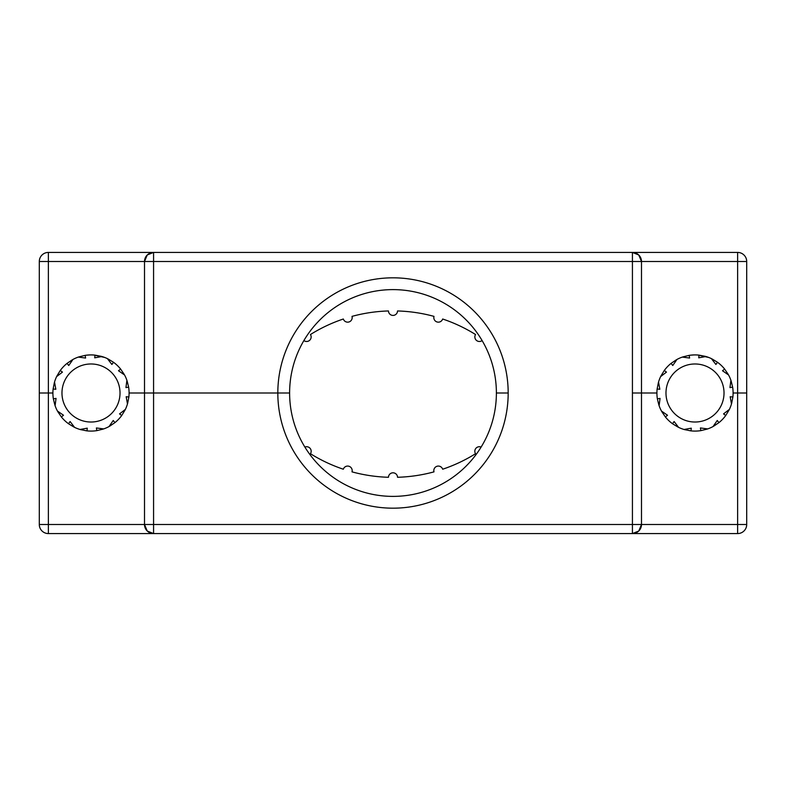 <?xml version="1.0" encoding="UTF-8"?>
<svg xmlns="http://www.w3.org/2000/svg" width="786" height="786" viewBox="0 0 786 786"><rect width="100%" height="100%" fill="white"/><g stroke="black" fill="none" stroke-linecap="round" stroke-linejoin="round"><path stroke-width="1.18" d="M641.494 261.492A9.068 9.068 0 0 0 632.425 252.424L638.694 254.939L632.425 252.424L632.425 261.492L641.494 261.492L638.772 255.018L641.494 261.492A9.068 9.068 0 0 0 632.425 252.424L737.632 252.424L737.632 393L746.7 393L733.092 393L737.632 393L737.632 533.576A9.068 9.068 0 0 0 746.7 524.508L746.7 261.492A9.068 9.068 0 0 0 737.632 252.424A9.068 9.068 0 0 1 746.7 261.492L641.494 261.492L641.494 393L656.919 393L632.425 393L641.494 393L641.494 524.508L746.7 524.508M632.425 252.424L48.368 252.424A9.068 9.068 0 0 0 39.3 261.492L39.3 393L52.908 393L39.3 393L39.3 524.508A9.068 9.068 0 0 0 48.368 533.576L48.368 252.424M153.575 533.576L147.306 531.061L153.575 533.576L153.575 393L277.822 393A115.178 115.178 0 0 1 393 277.822A115.178 115.178 0 0 1 508.178 393L496.388 393A103.388 103.388 0 0 0 393 289.612A103.388 103.388 0 0 0 289.612 393L144.506 393L153.575 393L153.575 252.424A9.068 9.068 0 0 0 144.506 261.492L144.506 393L129.081 393L144.506 393L144.506 524.508A9.068 9.068 0 0 0 153.575 533.576L48.368 533.576A9.068 9.068 0 0 1 39.3 524.508L144.506 524.508A9.068 9.068 0 0 0 153.575 533.576L737.632 533.576M147.228 255.018L144.506 261.492L39.3 261.492M147.228 530.982L144.506 524.508L632.425 524.508L632.425 533.576L638.694 531.061L632.425 533.576A9.068 9.068 0 0 0 641.494 524.508L632.425 524.508L632.425 261.492L144.506 261.492A9.068 9.068 0 0 1 153.575 252.424L147.306 254.939L153.575 252.424M496.388 393L508.178 393A115.178 115.178 0 0 1 393 508.178A115.178 115.178 0 0 1 277.822 393L289.612 393A103.388 103.388 0 0 0 393 496.388A103.388 103.388 0 0 0 496.388 393M638.772 530.982L641.494 524.508L638.772 530.982M56.621 376.592L62.458 372.112L60.257 370.501A38.092 38.092 0 0 1 67.046 363.378L68.755 365.5L72.951 359.448A38.092 38.092 0 0 1 78.286 357.09L85.586 358.043L85.173 355.36A38.092 38.092 0 0 1 94.998 355.125L94.713 357.827L101.964 356.52A38.092 38.092 0 0 1 107.397 358.622L111.887 364.458L113.498 362.267A38.092 38.092 0 0 1 120.612 369.047L118.499 370.756L124.542 374.961A38.092 38.092 0 0 1 126.9 380.296L125.947 387.596L128.639 387.174A38.092 38.092 0 0 1 128.875 397.009L126.173 396.724L127.47 403.965A38.092 38.092 0 0 1 125.367 409.408L119.531 413.888L121.732 415.499A38.092 38.092 0 0 1 114.943 422.622L113.233 420.5L109.038 426.552A38.092 38.092 0 0 1 103.703 428.91L96.403 427.957L96.816 430.64A38.092 38.092 0 0 1 86.991 430.875L87.275 428.174L80.025 429.48A38.092 38.092 0 0 1 74.591 427.378L70.101 421.542L68.5 423.733A38.092 38.092 0 0 1 61.377 416.953L63.489 415.244L57.447 411.039A38.092 38.092 0 0 1 55.089 405.704L56.042 398.404L53.35 398.826A38.092 38.092 0 0 1 53.114 388.991L55.826 389.276L54.519 382.035A38.092 38.092 0 0 1 56.621 376.592L60.011 370.845M61.377 416.953L57.732 411.55M69.983 372.977A29.023 29.023 0 0 1 118.843 384.816A29.023 29.023 0 0 1 84.161 421.208A29.023 29.023 0 0 1 69.983 372.977M53.35 398.826L54.892 405.154M53.114 388.991L54.352 382.595M60.257 370.501L56.877 376.072M67.046 363.378L72.44 359.733M85.173 355.36L78.836 356.903M94.998 355.125L101.404 356.363M90.076 354.918L86.372 355.193M104.725 357.473L93.789 355.017M113.498 362.267L107.928 358.878M120.612 369.047L124.257 374.45M128.639 387.174L127.096 380.846M128.875 397.009L127.637 403.405M121.732 415.499L125.112 409.928M114.943 422.622L109.549 426.267M96.816 430.64L103.153 429.097M86.991 430.875L80.594 429.637M68.5 423.733L74.061 427.122M80.025 429.48L86.568 430.836M667.501 415.244L661.458 411.039A38.092 38.092 0 0 1 659.1 405.704L660.053 398.404L657.361 398.826A38.092 38.092 0 0 1 657.125 388.991L659.827 389.276L658.53 382.035A38.092 38.092 0 0 1 660.633 376.592L666.469 372.112L664.268 370.501A38.092 38.092 0 0 1 671.057 363.378L672.767 365.5L676.962 359.448A38.092 38.092 0 0 1 682.297 357.09L689.597 358.043L689.184 355.36A38.092 38.092 0 0 1 699.009 355.125L698.725 357.827L705.975 356.52A38.092 38.092 0 0 1 711.409 358.622L715.899 364.458L717.5 362.267A38.092 38.092 0 0 1 724.623 369.047L722.511 370.756L728.553 374.961A38.092 38.092 0 0 1 730.911 380.296L729.958 387.596L732.65 387.174A38.092 38.092 0 0 1 732.886 397.009L730.174 396.724L731.481 403.965A38.092 38.092 0 0 1 729.379 409.408L723.542 413.888L725.743 415.499A38.092 38.092 0 0 1 718.954 422.622L717.245 420.5L713.049 426.552A38.092 38.092 0 0 1 707.714 428.91L700.414 427.957L700.827 430.64A38.092 38.092 0 0 1 691.002 430.875L691.287 428.174L684.036 429.48A38.092 38.092 0 0 1 678.603 427.378L674.113 421.542L672.502 423.733A38.092 38.092 0 0 1 665.388 416.953L667.501 415.244M665.388 416.953L661.743 411.55M673.995 372.977A29.023 29.023 0 0 1 722.845 384.816A29.023 29.023 0 0 1 688.172 421.208A29.023 29.023 0 0 1 673.995 372.977M657.361 398.826L658.904 405.154M657.125 388.991L658.363 382.595M664.268 370.501L660.888 376.072M671.057 363.378L676.451 359.733M689.184 355.36L682.847 356.903M699.009 355.125L705.406 356.363M694.087 354.918L690.383 355.193M708.726 357.473L697.801 355.017M717.5 362.267L711.939 358.878M724.623 369.047L728.268 374.45M732.65 387.174L731.108 380.846M732.886 397.009L731.648 403.405M725.743 415.499L729.123 409.928M718.954 422.622L713.56 426.267M700.827 430.64L707.164 429.097M691.002 430.875L684.596 429.637M672.502 423.733L678.072 427.122M684.036 429.48L690.58 430.836M481.12 447.077A4.539 4.539 0 0 0 475.55 453.719A155.992 155.992 0 0 1 442.665 469.222A4.539 4.539 0 0 0 437.026 466.265A4.539 4.539 0 0 0 433.99 471.865A155.992 155.992 0 0 1 397.529 477.279A4.539 4.539 0 0 0 393 472.808A4.539 4.539 0 0 0 388.471 477.279A155.992 155.992 0 0 1 352.01 471.865A4.539 4.539 0 0 0 348.974 466.265A4.539 4.539 0 0 0 343.335 469.222A155.992 155.992 0 0 1 310.45 453.719A4.539 4.539 0 0 0 304.88 447.077M303.887 340.574A4.539 4.539 0 0 0 310.45 334.522A155.992 155.992 0 0 1 343.335 319.008A4.539 4.539 0 0 0 348.974 321.965A4.539 4.539 0 0 0 352.01 316.375A155.992 155.992 0 0 1 388.471 310.961A4.539 4.539 0 0 0 393 315.422A4.539 4.539 0 0 0 397.529 310.961A155.992 155.992 0 0 1 433.99 316.375A4.539 4.539 0 0 0 437.026 321.965A4.539 4.539 0 0 0 442.665 319.008A155.992 155.992 0 0 1 475.55 334.522A4.539 4.539 0 0 0 482.113 340.574M632.425 533.576A9.068 9.068 0 0 0 641.494 524.508"/></g></svg>
